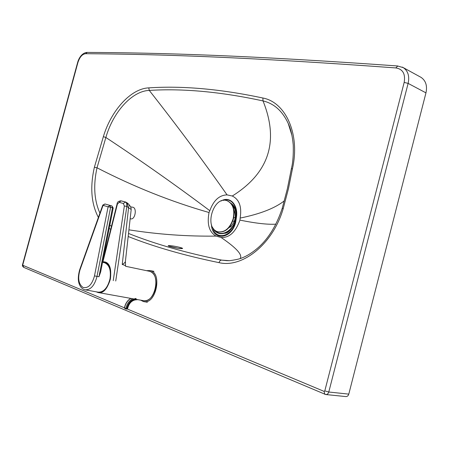 <?xml version="1.0" encoding="UTF-8"?>
<svg xmlns="http://www.w3.org/2000/svg" width="449" height="449" viewBox="0 0 449 449"><rect width="100%" height="100%" fill="white"/><g stroke="black" fill="none" stroke-linecap="round" stroke-linejoin="round"><path stroke-width="0.67" d="M169.542 245.637C164.182 245.3 176.165 248.426 181.317 248.611C186.515 248.724 174.644 245.833 169.542 245.637M228.827 260.723L221.694 260.111C185.965 252.888 154.905 243.998 128.521 233.446M216.048 236.095C209.2 232.144 206.866 224.281 209.032 212.512L209.818 210.71C213.533 200.417 219.28 195.141 227.059 194.883L232.285 196.017C239.323 199.485 241.944 206.837 240.148 218.079L239.951 220.111C235.613 232.116 229.332 237.908 221.11 237.487L216.048 236.095C187.087 236.494 158.042 234.406 128.919 229.832M99.925 213.135C94.172 200.383 93.201 185.269 97.012 167.797L105.869 137.484C113.025 112.272 131.911 90.967 149.27 90.417C182.85 88.285 220.762 91.781 263.019 100.918L263.019 100.918C274.013 103.478 282.404 110.976 288.196 123.413L291.979 135.458M291.356 168.869L292.467 168.661C300.325 134.088 285.654 102.22 262.867 98.011C220.47 89.014 182.434 85.63 148.759 87.875C130.788 88.576 111.144 110.527 103.365 136.648L94.385 167.23C89.901 187.081 91.237 203.818 98.387 217.439M291.373 168.785L287.399 188.636L282.202 208.381L283.201 208.65L288.454 188.715L292.467 168.661M111.492 226.229L109.825 225.196M209.032 212.512C171.159 201.68 133.819 186.773 97.012 167.797L94.385 167.23M105.829 137.467L103.365 136.648M227.059 194.883C202.578 160.012 176.648 125.192 149.27 90.417L148.759 87.875M232.285 196.017C269.041 172.972 279.284 141.272 263.019 100.918L262.867 98.011M239.951 220.111C255.717 223.327 267.688 224.68 275.866 224.163M240.148 218.079C260.134 213.999 274.855 208.257 284.324 200.849M209.818 210.71C175.963 185.302 141.312 160.894 105.869 137.484M325.923 394.548L345.724 396.574C347.212 396.669 348.233 395.85 348.789 394.121L425.961 92.859C427.448 85.838 425.82 80.68 421.083 77.385L420.23 76.919M124.429 307.818L22.905 265.325L22.798 264.77L77.907 62.534C79.709 57.057 82.268 54.116 85.585 53.706C156.982 54.222 244.868 56.855 395.822 67.928L397.797 65.981M85.585 53.706L87.229 52.41M147.401 270.859C154.114 271.578 156.926 277.218 155.837 287.77C152.851 297.99 148.097 302.171 141.575 300.325M140.632 300.156L143.461 301.548C155.854 305.18 162.763 272.857 150.146 270.556L146.469 270.663M149.001 271.196L149.511 271.303C161.449 273.475 154.905 304.057 143.186 300.617L135.94 299.315M102.664 261.733L104.673 261.879C116.392 263.99 109.382 295.942 97.904 292.484L96.254 291.822C102.495 293.837 107.199 289.611 110.375 279.138C111.706 268.294 109.135 262.497 102.664 261.733M102.552 262.3L104.471 262.704C109.343 264.753 111.184 270.152 109.994 278.896C107.603 288.022 103.596 292.434 97.983 292.136L85.484 289.886M79.944 270.034L103.062 205.356L108.091 206.809L110.005 205.429L104.926 203.975L103.062 205.356L102.776 205.148L79.681 269.765C77.845 276.41 77.873 281.562 79.765 285.216C80.938 287.657 82.683 289.184 85.007 289.801C90.591 290.082 94.593 285.609 97.023 276.371L110.606 207.258L113.193 208.039L100.677 271.841L98.965 276.747L94.486 275.899C92.062 284.61 88.273 288.471 83.121 287.478C78.637 284.335 77.582 278.52 79.944 270.034L79.703 269.703M129.071 204.71L128.549 207.915C130.468 208.858 131.338 209.475 131.159 209.756L125.445 261.009C125.467 262.121 124.401 263.277 122.24 264.472C124.496 265.123 125.608 265.679 125.574 266.134M127.118 202.92L127.701 203.217L127.168 206.422L128.549 207.915L122.24 264.472M132.534 207.185L132.803 207.225C137.259 207.921 135.093 220.083 130.726 218.843L130.154 218.758M126.511 309.058L127.168 308.603L126.697 308.654L126.394 309.097M127.645 308.446L127.168 308.603C128.521 303.103 131.467 299.904 135.996 299.006L135.379 299.898C131.495 300.667 128.919 303.518 127.645 308.446M229.663 226.756L230.64 227.02M230.157 226.083L231.308 226.403M234.109 211.339L234.44 211.434M233.789 217.417L235.169 217.81M232.795 221.003L234.17 221.385M218.186 231.836C225.072 232.773 230.157 228.474 233.441 218.938C235.237 209.728 233.222 203.694 227.385 200.838L226.936 200.697M233.132 218.854C234.928 209.638 232.913 203.605 227.076 200.742C213.516 195.371 203.65 228.075 217.731 231.712L218.001 231.791C224.842 232.621 229.888 228.305 233.132 218.854M213.443 228.614C218.455 238.419 232.279 233.306 235.837 219.847C239.704 206.478 230.46 195.13 221.104 201.006M214.987 230.225C220.661 237.403 232.408 231.639 235.545 219.735C238.941 207.904 231.785 197.083 223.215 200.422M228.805 227.789L230.174 226.897M230.893 226.285C233.531 223.669 235.012 220.319 235.338 216.233M104.999 262.867L105.223 262.053M221.11 237.487C236.601 248.056 242.926 255.105 240.092 258.635M229.551 260.701L221.694 260.111C220.42 260.106 219.544 260.953 219.067 262.654C242.376 268.328 273.02 244.06 283.201 208.65M109.18 228.485L110.729 229.254M128.178 236.5C154.024 246.782 184.32 255.503 219.067 262.654M395.822 67.928C402.809 69.067 405.587 73.894 404.173 82.408L324.795 390.899L324.071 391.376L127.196 308.974M234.709 221.98C235.843 217.361 235.573 213.292 233.895 209.773M235.293 222.098C231.813 237.128 215.453 240.642 212.68 227.475M232.414 205.395C235.085 208.308 236.292 212.377 236.039 217.591M211.428 224.579C212.119 241.192 231.605 239.783 235.691 222.193L236.516 216.558M236.421 213.724C235.848 208.819 234.019 205.333 230.943 203.268M324.795 390.899L328.78 392.011L408.124 83.396L404.173 82.408M425.961 92.859L408.124 83.396C409.662 76.207 408.051 70.953 403.303 67.642L402.253 67.081M324.071 391.376L324.829 394.289L325.688 394.525C327.181 394.62 328.213 393.784 328.78 392.011L348.789 394.121M22.905 265.325L23.73 267.374L325.688 394.525M77.907 62.534L77.593 62.613M111.969 205.951L110.022 205.429L110.606 207.258L108.091 206.809L94.486 275.899M104.926 203.975L111.896 205.928L104.914 203.975L102.793 205.109M113.199 208.01L111.913 205.934L112.503 207.758L98.965 276.747M115.741 281.023L126.837 206.372L127.168 206.422C127.393 204.048 126.831 202.572 125.479 202.005L125.855 202.089M102.939 261.711L117.397 204.127L119.187 202.359L123.38 203.481L124.339 206.012L126.837 206.372C127.061 203.992 126.5 202.521 125.148 201.949L120.691 200.793M124.339 206.012L113.238 280.647M121.69 200.989L125.479 202.005L123.38 203.481M121.045 200.849L119.187 202.359M117.397 204.127L117.094 203.902M136.081 298.433C131.26 299.388 128.128 302.794 126.697 308.654L125.894 308.502L126.13 309.058L124.771 308.497L124.553 307.812M124.945 308.519L124.418 307.862C125.288 303.625 127.387 300.465 130.726 298.377M132.607 298.714C129.071 300.757 126.831 304.018 125.894 308.502L124.53 307.935C125.406 303.676 127.51 300.493 130.839 298.4M181.985 248.51L177.989 248.258L168.942 246.164M291.721 134.24L288.196 123.413C290.75 128.773 292.428 135.94 293.231 144.909C293.539 154.72 292.916 162.678 291.373 168.779M282.202 208.381C276.668 225.14 268.755 238.15 258.467 247.399C252.736 252.383 247.219 255.908 241.904 257.967C239.878 258.91 235.77 259.819 229.574 260.695L221.817 260.139L227.34 260.723M232.846 226.571C228.081 233.957 225.628 232.801 224.848 233.368M233.996 210.396C235.472 213.342 235.697 217.198 234.664 221.969M397.533 65.964C246.523 55.221 158.418 52.78 86.954 52.41M421.083 77.385L403.303 67.642L397.5 65.969M86.999 52.404C82.184 52.853 78.889 57.758 77.604 62.574L22.545 264.624C22.141 265.533 22.54 266.453 23.73 267.374M153.99 271.364L150.146 270.556M147.345 302.244L144.006 301.644M149.511 271.303L125.602 266.279M133.959 298.961L98.41 292.574M125.383 261.554L125.54 265.948M129.166 204.817C130.564 206.372 131.231 207.966 131.175 209.593M129.076 204.71L127.791 203.318M127.701 203.217L125.591 202.022L120.904 200.826C118.424 201.135 117.15 202.173 117.082 203.941L102.967 260.173M132.803 207.225L130.642 206.882M126.427 309.092L126.871 309.047M127.634 308.491L126.904 309.041M135.452 299.887L137.809 299.651M227.385 200.838L227.076 200.742M229.922 230.511L229.624 230.432"/></g></svg>
